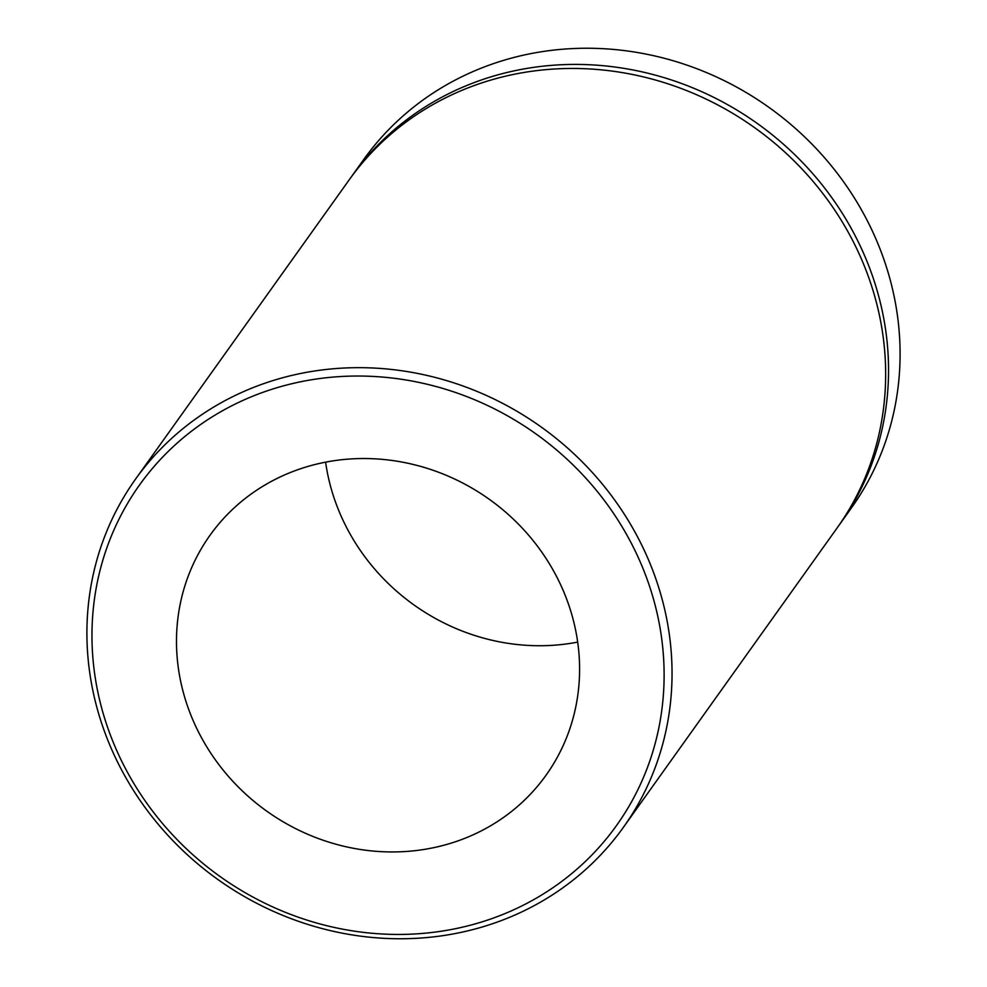 <?xml version="1.0" encoding="UTF-8"?>
<svg xmlns="http://www.w3.org/2000/svg" width="987" height="987" viewBox="0 0 987 987"><rect width="100%" height="100%" fill="white"/><g stroke="black" fill="none" stroke-linecap="round" stroke-linejoin="round"><path stroke-width="1.48" d="M646.547 577.691A293.028 271.881 -144.5 0 0 279.346 387.015A293.028 271.881 -144.5 0 0 109.532 732.773A293.028 271.881 -144.5 0 0 476.721 923.462A293.028 271.881 -144.5 0 0 646.547 577.691M104.869 732.514A299.69 278.063 35.5 0 1 135.564 479.09A299.69 278.063 35.5 0 1 413.467 372.654A299.69 278.063 35.5 0 1 654.085 573.916A299.69 278.063 35.5 0 1 623.389 827.34A299.69 278.063 35.5 0 1 345.499 933.776A299.69 278.063 35.5 0 1 104.869 732.514M839.888 524.085L851.436 507.91A299.69 278.063 -144.5 0 0 882.131 254.486A299.69 278.063 -144.5 0 0 641.501 53.224A299.69 278.063 -144.5 0 0 363.611 159.66L352.063 175.834A299.69 278.063 35.5 0 1 629.953 69.398A299.69 278.063 35.5 0 1 870.583 270.66A299.69 278.063 35.5 0 1 839.888 524.085A299.69 278.063 35.5 0 1 838.432 526.108M188.862 709.863A206.456 191.552 -144.5 0 0 354.629 848.512A206.456 191.552 -144.5 0 0 546.07 775.19A206.456 191.552 -144.5 0 0 567.217 600.602A206.456 191.552 -144.5 0 0 401.45 461.965A206.456 191.552 -144.5 0 0 210.009 535.275A206.456 191.552 -144.5 0 0 188.862 709.863M325.611 462.15A206.456 191.552 -144.5 0 0 336.073 503.654A206.456 191.552 -144.5 0 0 577.679 642.105M135.564 479.09L349.176 179.868A299.69 278.063 35.5 0 1 627.066 73.445A299.69 278.063 35.5 0 1 867.696 274.694A299.69 278.063 35.5 0 1 837.001 528.131L623.389 827.34M350.632 177.857A299.69 278.063 35.5 0 1 352.063 175.834"/></g></svg>
